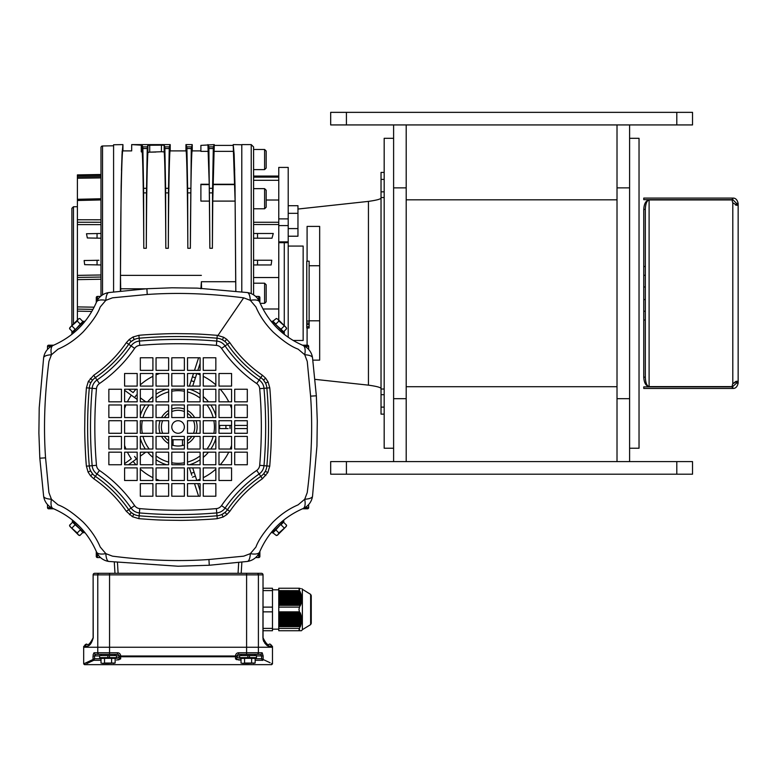 <?xml version="1.0" encoding="UTF-8"?>
<svg xmlns="http://www.w3.org/2000/svg" width="777" height="777" viewBox="0 0 777 777"><rect width="100%" height="100%" fill="white"/><g stroke="black" fill="none" stroke-linecap="round" stroke-linejoin="round"><path stroke-width="1.17" d="M676.796 124.932L676.796 112.354L692.53 112.354L692.53 124.932L330.681 124.932L330.681 112.354L346.416 112.354L346.416 124.932M676.796 112.354L346.416 112.354M617.016 124.932L617.016 461.606M629.593 124.932L629.593 461.606M617.016 398.679L629.593 398.679M617.016 187.869L629.593 187.869M406.196 461.606L406.196 124.932M393.609 461.606L393.609 124.932M406.196 398.679L393.609 398.679M406.196 187.869L393.609 187.869M617.016 199.825L406.196 199.825L617.016 199.825M617.016 386.713L406.196 386.713L617.016 386.713M346.416 461.606L346.416 474.193L330.681 474.193L330.681 461.606L692.53 461.606L692.53 474.193L676.796 474.193L676.796 461.606M346.416 474.193L676.796 474.193M393.609 448.232L384.178 448.232L384.178 138.306L393.609 138.306M629.593 448.232L639.034 448.232L639.034 138.306L629.593 138.306M645.328 311.256L645.328 320.027L643.754 320.027L643.754 311.256L645.328 311.256L645.328 275.281L643.754 275.281L643.754 209.382C644.094 203.691 645.881 200.544 649.106 199.942L649.106 199.942C646.833 200.544 645.57 203.691 645.328 209.382L643.754 209.382M643.754 311.256L643.754 275.281M732.342 386.878L643.754 386.878L643.754 388.451L732.342 388.451L732.342 386.878L736.577 383.1L736.227 381.332M732.342 199.942A4.72 4.72 0 0 0 732.798 202.748A4.72 4.72 0 0 1 732.342 199.942L649.106 199.942L649.106 386.596C645.881 386.004 644.094 382.857 643.754 377.166L645.328 377.166C645.57 382.857 646.833 386.004 649.106 386.596L732.342 386.596A4.72 4.72 0 0 1 732.798 383.789L735.809 381.468M645.328 299.563L643.754 299.563M643.754 320.027L643.754 377.166M645.328 320.027L645.328 377.166M643.754 266.521L645.328 266.521L645.328 209.382M645.328 266.521L645.328 275.281M643.754 286.975L645.328 286.975M732.342 388.451L732.798 388.451C735.518 388.587 737.305 386.81 738.15 383.1L738.15 382.129L737.033 381.216L732.798 383.789L732.798 202.748L737.033 205.322L738.15 204.409L736.577 204.409L736.227 205.215L736.577 203.438L738.15 203.438L738.15 382.129L736.577 382.129M738.15 383.1L736.577 383.1M732.798 388.451L732.798 386.878M736.13 205.186L735.382 204.905M736.577 203.438L732.798 199.66L732.798 198.086C735.518 197.95 737.305 199.738 738.15 203.438M643.754 198.086L643.754 199.66L732.342 199.66L732.342 198.086L643.754 198.086M309.129 292.385L309.129 261.179L306.769 261.179L306.769 321.047L309.129 321.047L309.129 292.385M306.769 324.563L309.129 324.563L309.129 328.001L306.769 328.001L306.769 321.047M309.129 324.563L309.129 323.067L306.769 323.067M309.129 328.001L306.769 328.001M309.129 321.047L309.129 323.067M381.031 414.092L381.031 172.445M319.668 269.357L319.668 317.181M297.96 209.042L368.444 201.389L368.444 385.149L315.054 379.361M368.444 385.149C376.087 386.227 380.283 387.296 381.031 388.374M381.031 198.174C380.283 199.242 376.087 200.32 368.444 201.389M309.129 320.804L319.668 320.804L319.668 265.744L309.129 265.744M319.668 320.804L319.668 360.13L312.849 360.13M307.09 261.179L307.09 226.408L319.668 226.408L319.668 265.744M307.09 345.192L307.09 328.001M253.593 277.535L278.768 277.535L278.768 309.003L262.966 309.003M251.233 293.628L251.233 144.6L241.793 144.6L241.793 291.812M284.275 325.612L284.275 242.686M71.892 325.612L71.892 208.314L73.465 206.74L73.465 324.038M241.793 144.755L233.226 144.6L234.149 154.487L235.023 186.354L235.82 291.084L235.703 281.721L201.389 281.721L201.564 288.316M100.991 296.018L100.991 147.543A1.573 1.573 0 0 1 102.535 145.979L113.588 145.785M77.399 199.291L100.991 198.757L100.991 199.31L77.399 199.854L77.399 174.903L100.991 174.495M77.399 206.74L73.465 206.74M266.181 293.269L266.181 301.767L264.607 303.341L264.607 283.207L266.181 284.78L266.181 293.269M266.181 198.718L266.181 207.206L264.607 208.78L264.607 188.646L266.181 190.219L266.181 198.718M266.181 159.547L266.181 168.046L264.607 169.619L264.607 149.475L266.181 151.049L266.181 159.547M253.593 294.862L253.593 146.96L251.233 144.6M200.893 288.791L201.389 281.721M71.892 334.372L71.892 331.08M77.399 320.105L77.399 306.896L94.134 307.187M100.991 224.631L77.399 224.592L77.399 306.896M77.399 224.592L77.399 219.765L100.991 219.794M80.536 200.417L100.991 199.942L77.399 200.495L77.399 219.765M92.997 309.363L77.399 309.091M91.841 311.412L77.399 311.159M77.399 275.379L100.991 274.98M77.399 277.447L100.991 277.039L100.991 279.234L77.399 279.642M100.991 222.261L77.399 222.232M84.13 260.528L84.664 264.666L97.057 264.889L97.057 260.305L84.13 260.528M98.932 260.266L97.057 260.305M97.057 238.141L97.057 233.556L86.5 233.741L87.325 237.966L100.991 238.209L100.991 260.237M100.991 176.622L77.399 176.981M100.991 198.757L100.991 177.904L77.399 178.254M77.399 175.689L100.991 175.33M147.902 145.318L149.708 145.26L149.708 152.146L147.902 152.389L147.902 145.318L147.28 146.872L146.465 192.881L143.619 192.881L143.784 248.29C143.58 199.135 142.861 156.653 142.142 152.03L141.268 151.845L141.268 145.173L131.672 144.6L131.672 150.893L122.941 150.893L122.941 144.6L113.588 144.765L113.588 291.909M201.379 275.369L120.474 275.369L120.707 288.791L146.008 288.791M122.941 144.6L122.008 154.487L121.134 186.354L120.348 291.084M121.484 170.27L122.183 151.02M120.707 291.045L120.707 288.791M122.941 150.893C121.804 146.193 120.532 210.305 120.474 275.369M212.752 201.097L212.383 248.29L209.858 248.29L208.877 146.872L213.354 146.872L214.267 144.6L212.752 201.097L235.12 201.097L235.703 281.721M214.267 144.6L200.893 145.386L200.893 151.36L208.129 151.36L209.246 184.236L200.893 184.236L200.893 201.097L209.489 201.097L209.858 248.29M164.831 146.872L169.308 146.872L170.212 144.6L170.212 150.893C169.425 148.154 168.541 193.706 168.327 248.29L165.812 248.29L165.608 188.316L164.831 146.872L164.161 145.192L164.161 151.894C164.87 156.109 165.608 198.795 165.812 248.29M164.161 151.894L161.431 151.729L161.431 145.144L164.161 145.192M149.708 152.146L161.431 151.729M143.784 248.29L146.299 248.29C146.591 194.93 147.115 162.966 147.902 152.389M141.268 151.845C128.603 150.651 128.603 150.651 141.268 151.845L142.142 152.03L142.142 145.231L142.803 146.872L147.28 146.872M155.847 152.049L150.592 152.156M190.355 248.29C190.569 193.706 191.453 148.154 192.24 150.893L192.24 144.6L191.268 148.533L190.355 248.29L187.83 248.29C187.616 193.706 186.742 148.154 185.946 150.893L185.946 144.6L186.859 146.872L191.336 146.872M234.683 170.27L233.226 144.6L233.226 145.386L214.267 145.386M214.102 151.36L233.421 151.36L233.226 145.386M233.421 151.36L235.12 201.097M141.268 145.173L142.142 145.231M143.619 192.881L143.58 188.316L146.503 188.316M147.222 148.533L142.871 148.533L143.58 188.316M142.871 148.533L142.803 146.872M161.431 145.144L149.708 145.26M146.465 192.881L146.299 248.29M100.991 233.488L97.057 233.556M100.991 264.957L97.057 264.889M207.974 145.386L208.129 151.36M212.985 184.236L234.819 184.236M190.52 192.881L187.665 192.881L187.83 248.29M187.665 192.881L187.626 188.316L190.559 188.316M191.268 148.533L186.917 148.533L187.626 188.316M186.917 148.533L186.859 146.872M209.246 184.236L209.489 201.097M170.212 144.6L131.672 144.6M185.946 144.6L192.24 144.6M165.608 188.316L168.531 188.316L169.24 148.533L164.889 148.533M169.308 146.872L169.24 148.533M168.327 248.29L168.492 192.881L165.647 192.881M168.531 188.316L168.492 192.881M209.654 188.316L212.587 188.316L213.296 148.533L208.945 148.533M213.354 146.872L213.296 148.533M212.383 248.29L212.539 192.881L209.693 192.881M212.587 188.316L212.539 192.881M208.877 146.872L207.974 144.6M278.768 277.535L278.768 167.414L288.209 167.414L288.209 337.286M278.768 320.105L278.768 309.003M284.275 334.372L284.275 331.08M257.527 264.957L271.154 264.957L271.765 260.237L257.527 260.237L257.527 264.957L253.593 264.957M253.593 260.237L257.527 260.237M257.527 233.488L273.271 233.488L271.989 238.209L257.527 238.209L257.527 233.488L253.593 233.488M253.593 180.303L278.768 180.303M253.593 177.127L278.768 177.127M266.181 200.019L278.768 200.019M253.593 224.514L278.768 224.514M253.593 222.271L278.768 222.271M257.527 238.209L253.593 238.209M288.209 246.076L303.156 246.076L303.156 340.472L293.172 340.472M278.768 241.832L278.768 225.583L288.209 225.583M288.209 236.218L297.96 236.218L297.96 205.701L288.209 205.701M297.96 228.593L288.209 228.593M297.96 213.335L288.209 213.335M114.52 655.584L115.151 654.331M101.622 655.584L100.991 654.331L95.503 654.331A1.573 1.505 -90 0 1 93.998 652.758L93.085 654.875M254.535 655.584L255.167 654.331L238.646 654.331A1.573 1.573 0 0 0 237.072 655.905L235.499 657.449L235.645 655.992L236.49 655.905M241.637 655.584L241.006 654.331M239.685 655.905L237.072 655.905L237.072 657.352L237.102 655.623A1.573 1.573 0 0 1 238.646 654.331L238.646 652.758A3.147 3.147 0 0 0 235.509 655.992L235.509 656.769L120.581 656.769L119.056 655.623L120.581 656.769L120.658 655.992L235.645 655.992M120.658 657.449L120.658 658.906A1.573 1.554 180 0 1 119.085 657.352L119.085 655.905L120.658 657.449L120.503 655.992M93.036 659.498L94.541 658.741L93.784 660.246A0.787 0.728 -135 0 1 93.036 659.498L93.036 655.905L94.541 655.905L95.503 654.331L99.233 654.331L95.503 654.331M93.784 660.246L93.755 660.304C81.4 666.074 81.4 666.074 93.755 660.304A0.787 0.748 -114.7 0 1 92.997 659.518L83.683 663.859L83.683 647.251L272.474 647.251L272.474 646.464L271.678 646.464A2.36 2.35 -90 0 0 269.328 644.104L270.114 644.104L269.328 644.104C268.162 645.852 266.064 643.754 263.034 637.81C266.074 643.764 268.172 645.852 269.328 644.104M86.053 662.742L83.683 663.859L84.47 664.646L85.344 664.238M86.82 663.539L93.551 660.392M255.157 658.741L261.626 658.741L263.17 659.518C275.573 665.297 275.573 665.297 263.17 659.518A0.787 0.748 -65.3 0 1 262.412 660.304L261.626 658.741L261.626 655.905L256.488 655.905M262.373 660.246A0.787 0.728 -45 0 0 263.131 659.498L263.131 655.905L262.16 652.758A1.573 1.505 90 0 1 260.664 654.331L261.626 655.905L263.131 655.905M84.47 664.646L271.688 664.646L272.474 663.859L271.591 663.441M270.124 662.752L263.17 659.518M255.157 660.304L262.412 660.304C274.757 666.074 274.757 666.074 262.412 660.304L262.684 660.421M119.056 655.623L119.056 655.623A1.573 1.573 0 0 0 117.512 654.331A1.573 1.573 0 0 1 119.085 655.905L119.056 655.623A1.573 1.573 0 0 1 119.085 655.905L120.658 655.992A3.147 3.147 0 0 0 118.512 652.913M237.072 655.905L235.577 656.769M249.485 655.584L247.853 655.584L247.853 657.633L249.485 657.633L249.485 655.584L256.488 655.584L256.488 657.633L249.485 657.633M109.47 655.584L116.472 655.584L116.472 657.633L109.47 657.633L109.47 655.584L107.838 655.584L107.838 657.633L99.67 657.633L99.67 655.584L107.838 655.584M240.627 658.527L237.072 657.352A1.573 1.554 180 0 1 235.499 658.906L235.499 657.449M241.025 660.178L235.499 658.906M260.664 654.331L246.6 654.331L246.6 652.758L258.401 652.758A1.573 1.476 90 0 1 256.925 654.331L260.664 654.331M118.502 657.905L115.142 658.566L119.085 657.371M120.658 658.906L116.492 660.081M117.512 652.758L117.512 654.331L99.233 654.331A1.573 1.476 -90 0 1 97.766 652.758L117.512 652.758A3.147 3.147 0 0 1 120.658 655.992M236.208 659.459L237.072 659.702M238.248 659.906L239.656 660.071M117.919 659.906L119.075 659.702M119.085 655.905L119.085 657.352L119.085 655.905L116.472 655.905M173.048 439.743L173.048 445.357A19.037 19.037 0 0 1 171.785 444.959M182.488 439.743L182.488 445.512A19.037 19.037 0 0 0 184.372 444.959M200.107 363.335L197.824 370.357M196.804 373.504L192.715 386.091M191.686 389.238L191.492 389.831L189.705 389.238M200.107 374.883A56.575 56.575 0 0 0 196.775 373.591L194.784 379.7M194.512 370.357L198.601 357.77L194.512 370.357M189.403 386.091L192.414 376.826L195.406 377.797M193.492 373.504L192.414 376.826M190.394 389.238L191.569 389.617M190.297 389.238L191.56 389.646M128.477 389.238L133.139 392.628A56.575 56.575 0 0 1 135.946 389.238M144.299 401.826L144.813 401.117L140.326 397.843M144.813 401.117L145.794 401.826M127.409 401.826A56.575 56.575 0 0 1 131.294 395.182L124.592 390.307L134.576 397.562L136.431 395.017M137.179 399.446L134.576 397.562M124.592 463.684L131.294 458.809A56.575 56.575 0 0 1 127.409 452.165M135.946 464.753A56.575 56.575 0 0 1 133.139 461.363L128.477 464.753L136.431 458.974L134.576 456.429M140.326 456.148L145.794 452.165M137.179 458.43L136.431 458.974M144.813 452.884L144.299 452.165M198.601 496.221L194.512 483.634M191.793 475.252L189.403 467.9M200.107 479.108A56.575 56.575 0 0 1 196.775 480.4L195.406 476.194L192.414 477.165M197.824 483.634L200.107 490.656L197.824 483.634M189.705 464.753L191.492 464.16L190.394 464.753M191.686 464.753L190.297 464.753M192.715 467.9L195.406 476.194M247.3 428.574L234.712 428.574M228.156 428.574L218.988 428.574M234.712 425.427L247.3 425.427L234.712 425.427M231.575 425.427L218.988 425.427M219.638 425.427L219.638 428.574M299.106 629.331L298.999 630.332M298.97 630.098L299.466 628.37L299.466 630.73L278.768 630.73L278.768 588.247L299.466 588.247L299.398 590.462M298.97 588.888L299.504 590.695M263.034 592.453L263.034 590.607L272.474 590.607L272.474 630.73L263.034 630.73M263.034 588.247L272.474 588.247L272.474 590.607M299.126 629.244L300.194 626.602L278.768 626.602M278.768 607.128L299.466 607.128L301.136 603.787L301.797 598.475L300.961 593.754L299.106 589.656M299.466 607.128L298.97 609.489L299.466 611.849L278.768 611.849M300.194 626.602L301.767 621.095L278.768 621.289M301.709 621.687L278.768 621.687M301.34 621.882L278.768 621.882M301.262 622.474L278.768 622.474M301.544 622.863L278.768 622.863M301.165 623.057L278.768 623.057M301.058 623.649L278.768 623.649M301.291 624.048L278.768 624.048M300.922 624.242L278.768 624.242M300.767 624.825L278.768 624.825M300.961 625.223L278.768 625.223M300.592 625.417L278.768 625.417M300.408 626.009L278.768 626.009M300.553 626.398L278.768 626.398M301.806 588.645L302.37 589.228L302.37 629.758L301.427 630.73L299.466 630.73M300.194 630.73L278.768 630.73M299.466 588.247L300.553 588.645M299.971 591.792L278.768 591.792M300.32 591.987L278.768 591.987M300.194 592.385L278.768 592.385M300.408 592.968L278.768 592.968M300.767 593.172L278.768 593.172M300.592 593.56L278.768 593.56M300.767 594.152L278.768 594.152M301.136 594.347L278.768 594.347M300.922 594.745L278.768 594.745M301.058 595.328L278.768 595.328M301.427 595.532L278.768 595.532M301.165 595.92L278.768 595.92M301.262 596.513L278.768 596.513M301.641 596.707L278.768 596.707M301.34 597.105L278.768 597.105M301.389 597.688L278.768 597.688M301.767 597.892L278.768 597.892M301.418 598.28L278.768 598.28M301.427 598.873L278.768 598.873M301.806 599.067L278.768 599.067M301.418 599.465L278.768 599.465M301.389 600.048L278.768 600.048M301.767 600.252L278.768 600.252M301.34 600.64L278.768 600.64M301.262 601.233L278.768 601.233M301.641 601.427L278.768 601.427M301.165 601.825L278.768 601.825M301.058 602.408L278.768 602.408M301.427 602.612L278.768 602.612M300.922 603.001L278.768 603.001M300.767 603.593L278.768 603.593M301.136 603.787L278.768 603.787M300.592 604.185L278.768 604.185M300.408 604.768L278.768 604.768M300.767 604.972L278.768 604.972M300.194 605.361L278.768 605.361M301.389 621.289L301.641 617.55L300.32 612.83L278.768 613.034M300.553 613.422L278.768 613.422M300.194 613.616L278.768 613.616M300.408 614.209L278.768 614.209M300.961 614.607L278.768 614.607M300.592 614.801L278.768 614.801M300.767 615.394L278.768 615.394M301.291 615.782L278.768 615.782M300.922 615.976L278.768 615.976M301.058 616.569L278.768 616.569M301.544 616.967L278.768 616.967M301.165 617.161L278.768 617.161M301.262 617.754L278.768 617.754M301.709 618.142L278.768 618.142M301.34 618.337L278.768 618.337M301.389 618.929L278.768 618.929M301.797 619.327L278.768 619.327M301.418 619.522L278.768 619.522M301.427 620.114L278.768 620.114M301.797 620.502L278.768 620.502M301.418 620.697L278.768 620.697M299.971 613.034L299.466 611.849M278.768 590.607L299.495 590.666M263.034 627.981L263.034 629.467M263.034 628.039L263.034 610.013M108.071 663.373L115.142 663.034L104.536 663.034L102.768 663.373L108.071 663.373M113.374 663.373L115.142 663.034L115.142 658.42L108.071 658.342L101.01 658.42L101.01 663.034L102.768 663.373M109.47 657.633L107.838 657.633M111.606 658.42L111.606 663.034M104.536 658.42L104.536 663.034M262.16 652.758L258.401 652.758L258.401 574.883L93.23 574.883A1.573 1.505 90 0 1 94.736 573.309L261.431 573.309A1.573 1.505 -90 0 1 262.937 574.883L258.401 574.883A1.573 1.476 -90 0 0 256.925 573.309M94.697 573.309A1.573 1.573 0 0 0 93.123 574.883L93.123 637.81C90.103 643.735 88.005 645.833 86.83 644.104C87.995 645.862 90.093 643.764 93.123 637.81L93.23 637.81C89.811 649.718 85.509 644.978 84.479 646.464A2.36 2.35 -90 0 1 86.83 644.104L83.683 646.464L84.479 646.464M109.557 654.331L109.557 573.309L99.233 573.309A1.573 1.476 -90 0 0 97.766 574.883L97.766 647.251L83.683 647.251L83.683 646.464M271.678 646.464L271.678 646.464C270.649 644.978 266.356 649.718 262.937 637.81L263.034 574.883A1.573 1.573 0 0 0 261.46 573.309A1.573 1.573 0 0 1 263.034 574.883L263.053 639.248M263.063 639.267L263.257 640.141M263.51 640.889L263.869 641.695M264.607 642.9L265.268 643.696M268.259 645.774L270.309 646.357M272.474 663.859L272.474 647.251L97.766 647.251L97.766 652.758L93.998 652.758M241.861 562.169L241.2 573.309M302.447 508.799L303.156 508.508M308.663 504.555L308.663 507.624A1.175 1.175 0 0 1 307.478 508.799L303.156 508.799M259.887 551.369L259.887 556.39A1.175 1.175 0 0 1 258.712 557.575L255.643 557.575M255.643 296.416L258.712 296.416A1.175 1.175 0 0 1 259.887 297.601L259.887 302.622M302.447 345.192L307.478 345.192A1.175 1.175 0 0 1 308.663 346.367L308.663 349.436M47.504 349.436L47.504 346.367A1.175 1.175 0 0 1 48.679 345.192L53.71 345.192M96.27 302.622L96.27 297.601A1.175 1.175 0 0 1 97.455 296.416L100.524 296.416M98.378 298.776L96.27 298.776L96.27 297.601M96.27 551.369L96.27 556.39A1.175 1.175 0 0 0 97.455 557.575L100.524 557.575M53.71 508.799L48.679 508.799A1.175 1.175 0 0 1 47.504 507.624L47.504 504.555M114.967 573.309L114.306 562.169M47.504 346.367A1.175 1.175 0 0 1 48.679 345.192A1.175 1.175 0 0 0 47.504 346.367A1.175 1.175 0 0 1 48.679 345.192A1.175 1.175 0 0 0 47.504 346.367A1.175 1.175 0 0 1 48.679 345.192A1.175 1.175 0 0 0 47.504 346.367A1.175 1.175 0 0 1 48.679 345.192A1.175 1.175 0 0 0 47.504 346.367L49.864 346.367L49.864 347.29M308.663 346.367A1.175 1.175 0 0 0 307.478 345.192A1.175 1.175 0 0 1 308.663 346.367L304.895 346.367M178.079 420.707A6.294 6.294 0 0 0 171.785 427A6.294 6.294 0 0 0 178.079 433.284A6.294 6.294 0 0 0 184.372 427A6.294 6.294 0 0 0 178.079 420.707M140.326 483.634L140.326 496.221L152.914 496.221L152.914 483.634L140.326 483.634M215.841 483.634L203.253 483.634L203.253 496.221L215.841 496.221L215.841 483.634M215.841 370.357L215.841 357.77L203.253 357.77L203.253 370.357L215.841 370.357M140.326 370.357L152.914 370.357L152.914 357.77L140.326 357.77L140.326 370.357M184.372 449.019L184.372 436.431L171.785 436.431L171.785 449.019L184.372 449.019M184.372 452.165L171.785 452.165L171.785 464.753L184.372 464.753L184.372 452.165M184.372 480.487L184.372 467.9L171.785 467.9L171.785 480.487L184.372 480.487M184.372 483.634L171.785 483.634L171.785 496.221L184.372 496.221L184.372 483.634M156.051 420.707L156.051 433.284L168.638 433.284L168.638 420.707L156.051 420.707M140.326 420.707L140.326 433.284L152.914 433.284L152.914 420.707L140.326 420.707M137.179 420.707L124.592 420.707L124.592 433.284L137.179 433.284L137.179 420.707M121.445 433.284L121.445 420.707L108.858 420.707L108.858 433.284L121.445 433.284M121.445 417.56L121.445 404.972L108.858 404.972L108.858 417.56L121.445 417.56M137.179 417.56L137.179 404.972L124.592 404.972L124.592 417.56L137.179 417.56M140.326 404.972L140.326 417.56L152.914 417.56L152.914 404.972L140.326 404.972M156.051 404.972L156.051 417.56L168.638 417.56L168.638 404.972L156.051 404.972M156.051 401.826L168.638 401.826L168.638 389.238L156.051 389.238L156.051 401.826M140.326 401.826L152.914 401.826L152.914 389.238L140.326 389.238L140.326 401.826M137.179 389.238L124.592 389.238L124.592 401.826L137.179 401.826L137.179 389.238M121.445 401.826L121.445 389.238L108.858 389.238L108.858 401.826L121.445 401.826M137.179 386.091L137.179 373.504L124.592 373.504L124.592 386.091L137.179 386.091M140.326 373.504L140.326 386.091L152.914 386.091L152.914 373.504L140.326 373.504M156.051 373.504L156.051 386.091L168.638 386.091L168.638 373.504L156.051 373.504M156.051 370.357L168.638 370.357L168.638 357.77L156.051 357.77L156.051 370.357M156.051 483.634L156.051 496.221L168.638 496.221L168.638 483.634L156.051 483.634M156.051 480.487L168.638 480.487L168.638 467.9L156.051 467.9L156.051 480.487M140.326 480.487L152.914 480.487L152.914 467.9L140.326 467.9L140.326 480.487M137.179 467.9L124.592 467.9L124.592 480.487L137.179 480.487L137.179 467.9M121.445 464.753L121.445 452.165L108.858 452.165L108.858 464.753L121.445 464.753M137.179 464.753L137.179 452.165L124.592 452.165L124.592 464.753L137.179 464.753M140.326 452.165L140.326 464.753L152.914 464.753L152.914 452.165L140.326 452.165M156.051 452.165L156.051 464.753L168.638 464.753L168.638 452.165L156.051 452.165M156.051 449.019L168.638 449.019L168.638 436.431L156.051 436.431L156.051 449.019M140.326 449.019L152.914 449.019L152.914 436.431L140.326 436.431L140.326 449.019M137.179 436.431L124.592 436.431L124.592 449.019L137.179 449.019L137.179 436.431M121.445 449.019L121.445 436.431L108.858 436.431L108.858 449.019L121.445 449.019M234.712 436.431L234.712 449.019L247.3 449.019L247.3 436.431L234.712 436.431M218.988 436.431L218.988 449.019L231.575 449.019L231.575 436.431L218.988 436.431M215.841 449.019L215.841 436.431L203.253 436.431L203.253 449.019L215.841 449.019M200.107 449.019L200.107 436.431L187.519 436.431L187.519 449.019L200.107 449.019M200.107 452.165L187.519 452.165L187.519 464.753L200.107 464.753L200.107 452.165M215.841 452.165L203.253 452.165L203.253 464.753L215.841 464.753L215.841 452.165M218.988 464.753L231.575 464.753L231.575 452.165L218.988 452.165L218.988 464.753M234.712 452.165L234.712 464.753L247.3 464.753L247.3 452.165L234.712 452.165M218.988 467.9L218.988 480.487L231.575 480.487L231.575 467.9L218.988 467.9M215.841 480.487L215.841 467.9L203.253 467.9L203.253 480.487L215.841 480.487M200.107 480.487L200.107 467.9L187.519 467.9L187.519 480.487L200.107 480.487M200.107 483.634L187.519 483.634L187.519 496.221L200.107 496.221L200.107 483.634M200.107 370.357L200.107 357.77L187.519 357.77L187.519 370.357L200.107 370.357M184.372 370.357L184.372 357.77L171.785 357.77L171.785 370.357L184.372 370.357M184.372 373.504L171.785 373.504L171.785 386.091L184.372 386.091L184.372 373.504M200.107 373.504L187.519 373.504L187.519 386.091L200.107 386.091L200.107 373.504M215.841 373.504L203.253 373.504L203.253 386.091L215.841 386.091L215.841 373.504M218.988 386.091L231.575 386.091L231.575 373.504L218.988 373.504L218.988 386.091M234.712 389.238L234.712 401.826L247.3 401.826L247.3 389.238L234.712 389.238M218.988 389.238L218.988 401.826L231.575 401.826L231.575 389.238L218.988 389.238M215.841 401.826L215.841 389.238L203.253 389.238L203.253 401.826L215.841 401.826M200.107 401.826L200.107 389.238L187.519 389.238L187.519 401.826L200.107 401.826M184.372 401.826L184.372 389.238L171.785 389.238L171.785 401.826L184.372 401.826M184.372 404.972L171.785 404.972L171.785 417.56L184.372 417.56L184.372 404.972M200.107 404.972L187.519 404.972L187.519 417.56L200.107 417.56L200.107 404.972M215.841 404.972L203.253 404.972L203.253 417.56L215.841 417.56L215.841 404.972M218.988 417.56L231.575 417.56L231.575 404.972L218.988 404.972L218.988 417.56M234.712 404.972L234.712 417.56L247.3 417.56L247.3 404.972L234.712 404.972M234.712 433.284L247.3 433.284L247.3 420.707L234.712 420.707L234.712 433.284M218.988 420.707L218.988 433.284L231.575 433.284L231.575 420.707L218.988 420.707M215.841 420.707L203.253 420.707L203.253 433.284L215.841 433.284L215.841 420.707M200.107 420.707L187.519 420.707L187.519 433.284L200.107 433.284L200.107 420.707M268.084 381.934L265.52 383.129L263.49 380.04A14.161 14.161 0 0 1 266.87 388.073A454.662 454.662 0 0 1 266.87 465.918A14.161 14.161 0 0 1 260.8 476.369A130.109 130.109 0 0 0 227.457 509.712A14.161 14.161 0 0 1 217.006 515.792A454.662 454.662 0 0 1 139.151 515.792A14.161 14.161 0 0 1 128.71 509.712A130.109 130.109 0 0 0 95.367 476.369A14.161 14.161 0 0 1 89.287 465.918A454.662 454.662 0 0 1 89.287 388.073A14.161 14.161 0 0 1 95.367 377.622A130.109 130.109 0 0 0 128.71 344.279A14.161 14.161 0 0 1 139.151 338.209A454.662 454.662 0 0 1 217.006 338.209A14.161 14.161 0 0 1 227.457 344.279A130.109 130.109 0 0 0 260.8 377.622A14.161 14.161 0 0 1 263.49 380.04L265.617 378.166L268.084 381.934L269.755 387.82C270.522 394.366 271.678 419.794 271.426 427C271.222 446.756 271.066 447.999 269.745 466.171L267.822 472.581L262.422 478.739C249.553 487.606 238.685 498.475 229.827 511.334L226.913 514.529L223.145 516.996L217.249 518.667C210.713 519.434 185.285 520.59 178.079 520.347C158.323 520.134 157.08 519.988 138.908 518.667L132.498 516.734L126.34 511.334C117.463 498.465 106.604 487.597 93.745 478.739L90.54 475.825L88.073 472.057L86.412 466.171C85.635 459.625 84.489 434.197 84.732 426.991C84.946 407.235 85.091 406.002 86.412 387.82L88.335 381.41L93.745 375.252C106.614 366.385 117.473 355.516 126.34 342.657L129.254 339.462L131.128 341.579L134.217 339.559L133.013 336.995L138.908 335.324C145.435 334.557 170.882 333.401 178.079 333.644C197.834 333.857 199.077 334.003 217.259 335.324L223.669 337.257L226.68 339.267L224.844 341.424L222.377 339.772L223.669 337.257M90.355 378.399L92.512 380.225L90.86 382.702L88.335 381.41M88.073 472.057L90.647 470.862L92.667 473.951L90.54 475.825M129.477 514.724L131.313 512.567L133.79 514.219L132.498 516.734M223.145 516.996L221.95 514.432L225.029 512.412L226.913 514.529M265.812 475.592L263.646 473.766L265.307 471.289L267.822 472.581M129.254 339.462L133.013 336.995M108.867 561.45A15.734 4.808 -82.1 0 1 105.847 553.642L112.48 556.157C146.63 560.518 178.778 561.635 208.935 559.508L243.687 556.167L250.34 553.651L255.944 547.018C258.372 540.238 264.073 531.915 273.048 522.037C280.788 514.384 289.141 508.653 298.106 504.856L304.72 499.232L307.236 492.589C311.606 458.449 312.723 426.301 310.596 396.144L307.245 361.392L304.73 354.739L298.106 349.135C291.326 346.707 283.003 341.006 273.125 332.032C265.472 324.281 259.741 315.928 255.944 306.973L250.32 300.349L243.677 297.834C209.537 293.473 177.389 292.356 147.232 294.483L112.48 297.824L105.818 300.349L100.223 306.973C97.795 313.753 92.094 322.076 83.12 331.954C75.369 339.607 67.016 345.338 58.061 349.135L51.437 354.759L48.922 361.402C44.561 395.542 43.434 427.69 45.561 457.847L48.912 492.599L51.428 499.252L58.061 504.856C64.841 507.284 73.164 512.985 83.032 521.959C90.686 529.71 96.416 538.063 100.223 547.018L105.847 553.642A15.734 5.934 -22.8 0 1 96.523 551.961C87.636 531.75 73.164 517.278 53.108 508.546A15.734 15.734 0 0 1 43.629 496.212L39.821 458.187L38.889 433.042L39.209 407.915L43.629 357.779A15.734 15.734 0 0 1 53.108 345.444C73.329 336.548 87.801 322.076 96.523 302.03A15.734 15.734 0 0 1 108.867 292.55L146.882 288.733L172.038 287.801L197.164 288.131L247.3 292.55A15.734 15.734 0 0 1 259.635 302.03C268.531 322.241 283.003 336.713 303.049 345.444A15.734 15.734 0 0 1 312.529 357.779L316.346 395.804L317.278 420.949L316.948 446.076L312.529 496.212A15.734 15.734 0 0 1 303.049 508.546C282.838 517.443 268.366 531.915 259.635 551.961A15.734 15.734 0 0 1 247.3 561.45L209.275 565.258L178.079 566.229L108.867 561.45A15.734 15.734 0 0 1 96.523 551.961M226.68 339.267L229.827 342.657C238.694 355.526 249.563 366.394 262.422 375.252L265.617 378.166M312.529 357.779A15.734 4.837 -7.9 0 0 304.73 354.739A15.734 5.944 -67.2 0 0 303.049 345.444M247.3 292.55A15.734 4.808 -82.1 0 1 250.32 300.349A15.734 5.934 -22.8 0 1 259.635 302.03M96.523 302.03A15.734 5.944 -157.2 0 1 105.818 300.349A15.734 4.837 -97.9 0 1 108.867 292.55M43.629 357.779A15.734 4.808 7.9 0 1 51.437 354.759A15.734 5.934 -112.8 0 1 53.108 345.444M43.629 496.212A15.734 4.837 -7.9 0 0 51.428 499.252A15.734 5.944 -67.2 0 0 53.108 508.546M247.3 561.45A15.734 4.837 -97.9 0 0 250.34 553.651A15.734 5.944 -157.2 0 0 259.635 551.961M303.049 508.546A15.734 5.934 -112.8 0 0 304.72 499.232A15.734 4.808 7.9 0 0 312.529 496.212M277.146 328.049L277.088 327.991C284.945 335.198 284.945 335.198 277.088 327.991L282.138 332.634M282.206 332.682L283.226 333.527L283.926 332.828L272.251 321.144L271.542 321.853M277.088 327.991C269.872 320.134 269.872 320.134 277.088 327.991C269.872 320.134 269.872 320.134 277.088 327.991M283.615 332.507L283.556 331.789L286.616 328.739L285.722 327.059L286.616 328.739L286.325 327.651L278.02 319.347L276.34 318.463L278.02 319.347L276.34 318.463L272.562 321.464M285.722 327.059L278.904 321.037L278.02 319.347M273.281 321.513L275.854 324.087L278.904 321.037M275.33 324.223L280.992 329.225L284.042 326.175M283.556 331.789L280.992 329.225L280.847 329.749M79.128 327.933L79.069 327.991C86.286 320.134 86.286 320.134 79.069 327.991L83.722 322.931M83.77 322.873L84.615 321.853L83.916 321.144L72.232 332.828L72.931 333.527M79.069 327.991C71.212 335.198 71.212 335.198 79.069 327.991C71.212 335.198 71.212 335.198 79.069 327.991M83.595 321.464L82.877 321.513L79.827 318.463L78.739 318.755L74.291 323.203L69.843 327.651L69.551 328.739L70.435 327.059L69.551 328.739L72.601 331.789L72.552 332.507M78.147 319.347L77.253 321.037L70.435 327.059M72.601 331.789L75.165 329.225L72.115 326.175M75.311 329.749L80.303 324.087L77.253 321.037M82.877 321.513L80.303 324.087L80.837 324.223M79.021 525.942L79.069 526C71.212 518.793 71.212 518.793 79.069 526L74.019 521.357M73.951 521.309L72.931 520.464L72.232 521.163L83.916 532.847L84.615 532.138M79.069 526C86.286 533.857 86.286 533.857 79.069 526C86.286 533.857 86.286 533.857 79.069 526M72.552 521.484L72.601 522.202L69.551 525.252L70.435 526.932L69.551 525.252L69.843 526.34L78.739 535.236L79.827 535.528L78.147 534.644L79.827 535.528L82.877 532.478L83.595 532.527M70.435 526.932L77.253 532.954L78.147 534.644M82.877 532.478L80.303 529.904L77.253 532.954M80.837 529.768L75.165 524.766L72.115 527.816M72.601 522.202L75.165 524.766L75.311 524.242M277.03 526.058L277.088 526C269.872 533.857 269.872 533.857 277.088 526L272.445 531.06M272.387 531.118L271.542 532.138L272.251 532.847L283.926 521.163L283.226 520.464M277.088 526C284.945 518.793 284.945 518.793 277.088 526C284.945 518.793 284.945 518.793 277.088 526M272.562 532.527L276.34 535.528L278.02 534.644L276.34 535.528L277.418 535.236L286.325 526.34L286.616 525.252L285.722 526.932L286.616 525.252L283.556 522.202L283.615 521.484M278.02 534.644L278.904 532.954L285.722 526.932M283.556 522.202L280.992 524.766L284.042 527.816M280.847 524.242L275.854 529.904L278.904 532.954M273.281 532.478L275.854 529.904L275.33 529.768M173.048 445.357A19.037 19.037 0 0 0 182.488 445.512M187.519 440.744A16.676 16.676 0 0 0 191.832 436.431M193.522 433.284A16.676 16.676 0 0 0 193.522 420.707M191.832 417.56A16.676 16.676 0 0 0 187.519 413.247M184.372 411.557A16.676 16.676 0 0 0 171.785 411.557M187.519 443.531A19.037 19.037 0 0 0 194.609 436.431M196.047 433.284A19.037 19.037 0 0 0 196.047 420.707M194.609 417.56A19.037 19.037 0 0 0 187.519 410.47M184.372 409.032A19.037 19.037 0 0 0 171.785 409.032M168.638 413.247A16.676 16.676 0 0 0 164.335 417.56M162.636 420.707A16.676 16.676 0 0 0 162.636 433.284M164.335 436.431A16.676 16.676 0 0 0 168.638 440.744M168.638 410.47A19.037 19.037 0 0 0 161.548 417.56M160.111 420.707A19.037 19.037 0 0 0 160.111 433.284M161.548 436.431A19.037 19.037 0 0 0 168.638 443.531M171.785 439.743L184.372 439.743M248.086 663.373L255.157 663.034L244.561 663.034L242.793 663.373L248.086 663.373M253.389 663.373L255.157 663.034L255.157 658.42L248.086 658.342L241.025 658.42L241.025 663.034L242.793 663.373M251.622 658.42L251.622 663.034M244.561 658.42L244.561 663.034M247.853 657.633L239.685 657.633L239.685 655.584L247.853 655.584M309.129 326.67L306.769 326.67M384.178 394.697L381.031 394.697M384.178 197.533L381.031 197.533M381.031 407.119L384.178 407.119M384.178 179.419L381.031 179.419M381.031 191.841L384.178 191.841M381.031 389.015L384.178 389.015M102.535 145.979L102.535 294.881M212.927 184.605L234.897 184.605M200.893 184.605L209.314 184.605M278.768 218.881L288.209 218.881M278.768 241.87L288.209 241.87M238.646 652.758L246.6 652.758L246.6 573.309M99.67 655.905L94.541 655.905L94.541 658.741L101.01 658.741M101.01 660.304L93.755 660.304M191.152 380.72L194.143 381.692M194.143 472.299L191.152 473.28M230.002 425.427L230.002 428.574M225.913 425.427L225.913 428.574M171.785 391.21A36.334 36.334 0 0 1 184.372 391.21M187.519 391.909A36.334 36.334 0 0 1 200.107 398.096M203.253 400.796A36.334 36.334 0 0 1 204.283 401.826M206.983 404.972A36.334 36.334 0 0 1 213.17 417.56M213.869 420.707A36.334 36.334 0 0 1 213.869 433.284M213.17 436.431A36.334 36.334 0 0 1 206.983 449.019M204.283 452.165A36.334 36.334 0 0 1 203.253 453.195M200.107 455.895A36.334 36.334 0 0 1 187.519 462.082M184.372 462.781A36.334 36.334 0 0 1 171.785 462.781M168.638 462.082A36.334 36.334 0 0 1 156.051 455.895M152.914 453.195A36.334 36.334 0 0 1 151.874 452.165M149.184 449.019A36.334 36.334 0 0 1 142.997 436.431M142.298 433.284A36.334 36.334 0 0 1 142.298 420.707M142.997 417.56A36.334 36.334 0 0 1 149.184 404.972M151.874 401.826A36.334 36.334 0 0 1 152.914 400.796M156.051 398.096A36.334 36.334 0 0 1 168.638 391.909M231.575 445.435A56.575 56.575 0 0 1 230.196 449.019M228.749 452.165A56.575 56.575 0 0 1 220.221 464.753M215.841 469.133A56.575 56.575 0 0 1 203.253 477.67M166.589 464.753A39.462 39.462 0 0 1 156.051 459.741M152.914 457.391A39.462 39.462 0 0 1 147.679 452.165M145.328 449.019A39.462 39.462 0 0 1 140.326 438.481M140.326 415.51A39.462 39.462 0 0 1 145.328 404.972M147.679 401.826A39.462 39.462 0 0 1 152.914 396.6M156.051 394.25A39.462 39.462 0 0 1 166.589 389.238M215.841 438.481A39.462 39.462 0 0 1 210.829 449.019M208.479 452.165A39.462 39.462 0 0 1 203.253 457.391M200.107 459.741A39.462 39.462 0 0 1 189.569 464.753M159.644 480.487A56.575 56.575 0 0 1 156.051 479.108M152.914 477.67A56.575 56.575 0 0 1 140.326 469.133M125.961 449.019A56.575 56.575 0 0 1 124.592 445.435M124.592 408.556A56.575 56.575 0 0 1 125.961 404.972M203.253 376.33A56.575 56.575 0 0 1 215.841 384.858M220.221 389.238A56.575 56.575 0 0 1 228.749 401.826M230.196 404.972A56.575 56.575 0 0 1 231.575 408.556M140.326 384.858A56.575 56.575 0 0 1 152.914 376.33M156.051 374.883A56.575 56.575 0 0 1 159.644 373.504M189.569 389.238A39.462 39.462 0 0 1 200.107 394.25M203.253 396.6A39.462 39.462 0 0 1 208.479 401.826M210.829 404.972A39.462 39.462 0 0 1 215.841 415.51M263.034 628.37L272.474 628.37M272.474 611.849L263.034 611.849M263.034 607.128L272.474 607.128M278.768 628.37L299.466 628.37M311.169 622.863L311.256 609.489L311.256 623.368L310.635 624.621L302.37 629.681L310.635 624.621L310.635 594.366L302.37 589.296L310.635 594.366L311.169 596.114M93.23 637.81L93.123 574.883M263.034 574.883A1.573 1.573 0 0 0 261.46 573.309M117.463 562.567L118.104 573.309M238.053 573.309L238.694 562.567M97.455 553.816L97.455 555.215L98.378 555.215M96.27 555.215L97.455 555.215L97.455 557.575M49.864 506.701L49.864 507.624L51.263 507.624M48.679 508.799A1.175 1.175 0 0 1 47.504 507.624L49.864 507.624L49.864 508.799M51.263 346.367L49.864 346.367L49.864 345.192M97.455 296.416L97.455 300.175M258.712 300.175L258.712 298.776L257.789 298.776M259.887 298.776L258.712 298.776L258.712 296.416M306.303 347.29L306.303 345.192M257.789 555.215L258.712 555.215L258.712 553.816M258.712 557.575L258.712 555.215L259.887 555.215M304.895 507.624L306.303 507.624L306.303 506.701M306.303 508.799L306.303 507.624L308.663 507.624A1.175 1.175 0 0 1 307.478 508.799M134.644 348.368A137.315 137.315 0 0 1 99.456 383.556A6.954 6.954 0 0 0 96.474 388.685A447.455 447.455 0 0 0 96.474 465.306A6.954 6.954 0 0 0 99.456 470.435A137.315 137.315 0 0 1 134.644 505.623A6.954 6.954 0 0 0 139.773 508.605A447.455 447.455 0 0 0 216.385 508.605A6.954 6.954 0 0 0 221.513 505.623A137.315 137.315 0 0 1 256.711 470.435A6.954 6.954 0 0 0 259.693 465.306A447.455 447.455 0 0 0 259.693 388.685A6.954 6.954 0 0 0 256.711 383.556A137.315 137.315 0 0 1 221.513 348.368A6.954 6.954 0 0 0 216.385 345.386A447.455 447.455 0 0 0 139.773 345.386A6.954 6.954 0 0 0 134.644 348.368L131.08 345.92A11.276 11.276 0 0 1 139.404 341.074A451.777 451.777 0 0 1 216.764 341.074A11.276 11.276 0 0 1 225.077 345.92A132.993 132.993 0 0 0 259.159 380.002A11.276 11.276 0 0 1 263.995 388.315A451.777 451.777 0 0 1 263.995 465.676A11.276 11.276 0 0 1 259.159 473.989A132.993 132.993 0 0 0 225.077 508.08A11.276 11.276 0 0 1 216.764 512.917A451.777 451.777 0 0 1 139.404 512.917A11.276 11.276 0 0 1 131.08 508.08A132.993 132.993 0 0 0 96.999 473.989A11.276 11.276 0 0 1 92.162 465.676A451.777 451.777 0 0 1 92.162 388.315L96.474 388.685M216.385 345.386L217.259 335.324M99.456 383.556L96.999 380.002A132.993 132.993 0 0 0 131.08 345.92L126.34 342.657M86.412 387.82L92.162 388.315A11.276 11.276 0 0 1 96.999 380.002L93.745 375.252M86.412 466.171L96.474 465.306M93.745 478.739L99.456 470.435M126.34 511.334L134.644 505.623M138.908 518.667L139.773 508.605M217.249 518.667L216.385 508.605M229.827 511.334L221.513 505.623M262.422 478.739L256.711 470.435M259.693 465.306L269.745 466.171M259.693 388.685L269.755 387.82M256.711 383.556L262.422 375.252M221.513 348.368L229.827 342.657M139.773 345.386L138.908 335.324M243.677 297.834L217.997 335.392M147.232 294.483L146.882 288.733M39.821 458.187L45.561 457.847M209.275 565.258L208.935 559.508M310.596 396.144L316.346 395.804M381.031 172.407L384.178 172.407M381.031 414.141L384.178 414.141M253.593 283.207L264.607 283.207M253.593 188.646L264.607 188.646M253.593 149.475L264.607 149.475M253.593 169.619L264.607 169.619M253.593 208.78L264.607 208.78M260.198 303.341L264.607 303.341M77.399 199.815L100.991 199.271M200.893 150.893L192.24 150.893M185.946 150.893L170.212 150.893M278.768 176.068L253.593 176.068M278.768 242.686L288.209 242.686M272.474 629.156L278.768 629.156M310.635 624.621L311.256 623.368M311.256 595.609L311.256 609.489L311.256 595.609L310.635 594.366M272.474 589.821L278.768 589.821M102.661 657.633L101.874 658.42M113.481 657.633L114.268 658.42M272.474 646.464L270.114 644.104M242.677 657.633L241.89 658.42M253.506 657.633L254.293 658.42"/></g></svg>

